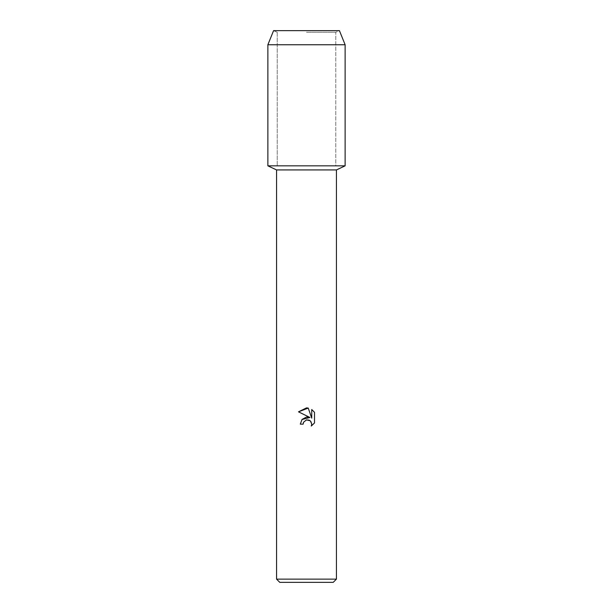 <?xml version="1.0" encoding="UTF-8"?>
<svg xmlns="http://www.w3.org/2000/svg" width="613" height="613" viewBox="0 0 613 613"><rect width="100%" height="100%" fill="white"/><g stroke="black" fill="none" stroke-linecap="round" stroke-linejoin="round"><path stroke-width="0.46" stroke-dasharray="3.06 2.3" d="M306.5 32.274L335.778 32.274L306.5 32.274M339.426 30.65L273.574 30.65L339.426 30.65L335.778 32.274L335.778 165.839L267.873 165.839L335.778 165.839L335.778 32.274L339.426 30.65M336.437 169.931L276.563 169.931M345.127 165.839L306.5 165.839L345.127 165.839M336.437 579.132L276.563 579.132M333.219 582.35L279.781 582.35M314.507 422.955L314.507 412.327M301.964 419.53L300.301 424.142L303.136 424.142M298.493 411.836L309.933 417.476M310.094 420.725L310.852 421.499M311.733 409.522L311.733 418.135L308.239 408.074M345.127 44.749L267.873 44.749M277.222 32.274L277.222 165.839L277.222 32.274L273.574 30.65L277.222 32.274"/><path stroke-width="0.92" d="M339.426 30.65L273.574 30.65L339.426 30.65L345.127 44.749L345.127 165.839L306.5 165.839L345.127 165.839L336.437 169.931L336.437 579.132L276.563 579.132L279.781 582.35L333.219 582.35L336.437 579.132M276.563 579.132L276.563 169.931L336.437 169.931M306.5 419.913L303.588 422.188L303.136 424.142L300.301 424.142L302.056 419.415L306.5 417.055L309.933 417.476L298.493 411.836L306.5 407.89L308.239 408.074L311.733 418.135L311.733 409.522L314.507 412.327L314.507 422.955L311.281 426.035L311.741 424.112L310.484 421.07L309.09 420.135L306.5 419.913L310.094 420.725M311.726 409.522L314.507 412.327M303.136 424.142L303.42 422.564M310.852 421.499L311.741 424.112L311.289 426.035L314.507 422.955M309.933 417.476L301.964 419.53M303.588 422.188L306.462 419.92M308.239 408.074L298.5 411.836M273.574 30.65L267.873 44.749L267.873 165.839L306.5 165.839L267.873 165.839L276.563 169.931M267.873 44.749L345.127 44.749"/></g></svg>
